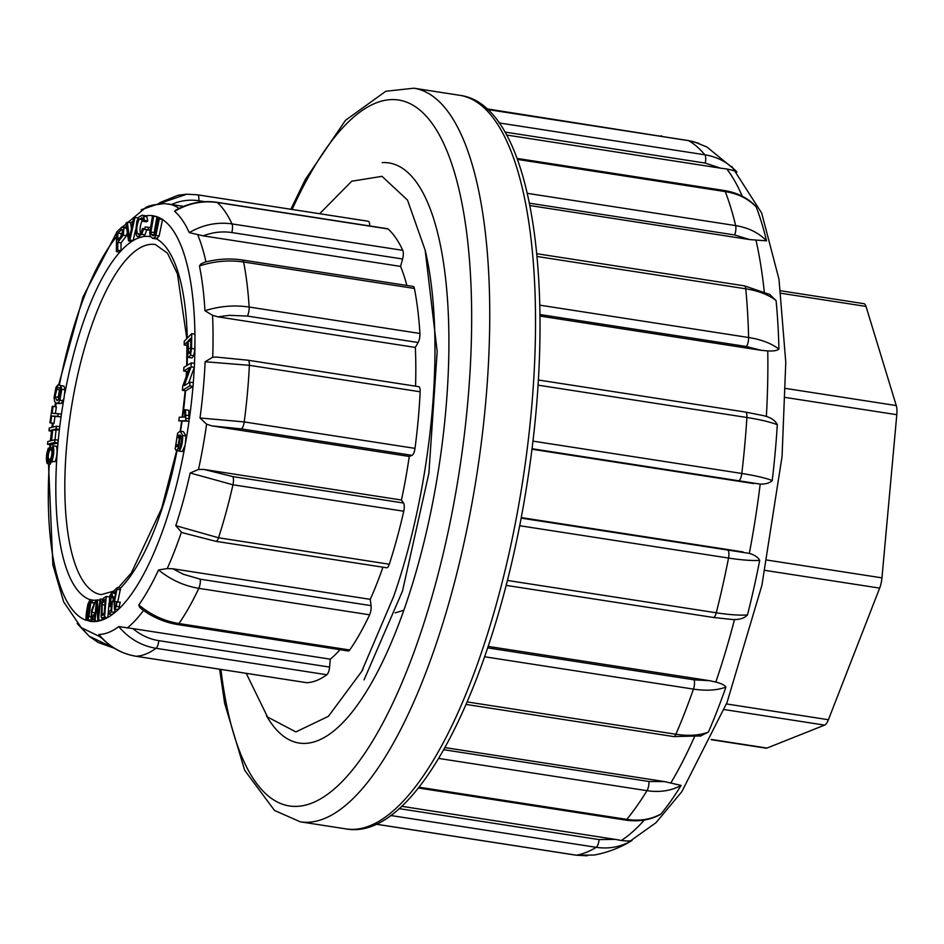 <?xml version="1.0" encoding="UTF-8"?>
<svg xmlns="http://www.w3.org/2000/svg" width="944" height="944" viewBox="0 0 944 944"><rect width="100%" height="100%" fill="white"/><g stroke="black" fill="none" stroke-linecap="round" stroke-linejoin="round"><path stroke-width="1.42" d="M780.688 290.776L863.843 303.661A14.007 4.578 98.8 0 1 866.014 306.422L896.269 405.566A14.007 4.578 98.8 0 1 896.8 414.699L881.956 577.858A14.007 4.578 98.8 0 1 879.655 588.124L828.407 719.729A14.007 4.578 98.8 0 1 824.608 725.11L766.976 748.061A14.007 4.578 98.8 0 1 766.091 748.179L711.162 739.683M399.064 808.619L599.086 839.594L615.228 839.381L401.601 806.294M615.228 839.381L621.423 840.479C626.427 841.151 629.978 841.139 632.067 840.443A351.675 114.932 98.8 0 1 631.288 840.915C620.066 847.783 607.688 852.503 594.154 855.052L576.454 855.205A364.172 119.015 -81.2 0 0 596.23 847.323L390.604 815.486M763.672 415.667L766.363 416.422C771.873 418.216 775.52 420.977 777.313 424.694A351.675 114.932 98.8 0 1 775.177 452.436A351.675 114.932 98.8 0 1 772.239 480.484C769.856 482.986 765.844 484.189 760.203 484.107L531.991 448.719M521.112 518.114L749.335 553.385C754.752 555.013 758.209 557.361 759.696 560.429A351.675 114.932 98.8 0 1 747.471 614.969C744.592 617.978 740.273 619.512 734.491 619.571L731.966 619.488M487.718 647.879L694.182 679.845L709.593 680.683L715.812 682.075C721.192 683.421 724.555 685.096 725.912 687.102A351.675 114.932 98.8 0 1 708.389 732.096L700.306 736.119M443.751 749.713L648.929 781.49L664.706 781.62L681.084 785.432A351.675 114.932 98.8 0 1 660.942 814.023L659.49 815.002M706.914 146.969L735.164 170.121A351.675 114.932 98.8 0 1 736.898 172.162C735.506 171.1 732.131 170.05 726.762 168.976L720.532 168.162L705.215 163.076L504.863 132.054M754.032 204.506L756.179 206.937A351.675 114.932 98.8 0 1 766.516 240.838L749.737 239.587L734.668 234.962L529.419 203.172M769.36 294.15L776.086 300.57A351.675 114.932 98.8 0 1 778.93 349.103C777.006 350.649 773.278 351.251 767.755 350.908L761.407 350.354L746.468 346.519L539.992 314.541M664.706 781.62L444.943 747.589M709.593 680.683L488.213 646.404M743.07 551.933L521.218 517.583M531.932 449.238L753.784 483.599M540.003 316.063L761.407 350.354M529.891 205.544L749.737 239.587M506.527 135.016L720.532 168.162M632.067 840.443C621.093 846.898 609.14 849.187 596.23 847.323A7.009 2.289 98.8 0 0 599.086 839.594M499.046 122.921L704.861 154.792C717.652 156.869 728.331 162.663 736.898 172.162M707.009 147.016L693.628 141.671L688.554 140.644L487.47 109.504M527.283 193.331L735.647 225.604C748.415 227.669 758.705 232.743 766.516 240.838M756.179 206.937C748.439 198.818 738.125 193.697 725.263 191.597L517.383 159.394M539.826 305.172L748.616 337.504C761.383 339.533 771.484 343.404 778.93 349.103M776.086 300.57C768.723 294.799 758.61 290.87 745.76 288.805L537.077 256.485M532.912 441.119L741.819 473.463C754.586 475.469 764.723 477.806 772.239 480.484M777.313 424.694C769.903 421.909 759.767 419.514 746.905 417.496L538.033 385.152M507.4 580.442L716.272 612.786C729.051 614.745 739.447 615.476 747.471 614.969M759.696 560.429C751.79 560.819 741.406 560.028 728.544 558.057L519.648 525.714M467.197 701.935L675.88 734.255C688.66 736.178 699.504 735.459 708.389 732.096M725.912 687.102C717.157 690.359 706.336 691.02 693.462 689.108L484.673 656.776M418.947 787.19L626.781 819.38C639.584 821.28 650.971 819.486 660.942 814.023M681.084 785.432C671.255 790.812 659.891 792.571 646.994 790.683L438.665 758.421M382.202 162.616A293.513 95.922 98.8 0 1 388.94 162.934A293.513 95.922 98.8 0 1 438.818 467.669A293.513 95.922 98.8 0 1 299.106 743.046A293.513 95.922 98.8 0 1 266.409 715.623M179.006 451.055L182.286 451.562L185.189 444.931L185.992 436.022L183.396 431.668L180.127 431.16L177.59 433.213L175.171 448.86L176.245 450.548L178.086 448.53L180.28 438.488L180.198 435.019L181.531 436.635L181.85 439.656L179.006 451.055C181.39 448.518 182.629 443.338 182.723 435.514L180.127 431.16M178.794 420.859L189.036 421.236L188.8 410.262L185.531 409.755L184.705 409.767L184.741 417.083L179.301 417.189L178.794 420.859L185.779 420.729L185.531 409.755M183.667 371.027L189.484 367.523L182.676 386.356L182.428 390.32L185.697 390.828L193.083 386.356L193.319 382.662L190.051 382.155L184.245 385.659L191.042 366.827L194.311 367.334L194.57 363.369L191.302 362.862L183.903 367.322L183.667 371.027L186.936 371.535L188.328 370.685M184.198 344.961L187.254 341.87L187.821 356.478L188.658 357.446L191.927 357.953L193.721 355.711L194.842 348.961L195.007 334.164L191.738 333.657L184.222 341.28L184.198 344.961L187.231 345.433M152.739 238.372L156.527 238.879L159.135 235.976L162.58 219.303L158.167 218.265L154.438 235.115L152.975 235.823L151.288 234.372L150.934 232.071L153.683 216.164L156.952 216.672L152.55 215.621L149.683 232.814L150.249 236.212L152.739 238.372L154.261 237.935L155.866 235.469L159.312 218.796L158.167 218.265M117.752 601.942L120.596 588.077L117.327 587.569L113.658 591.027L113.622 593.339L115.699 593.658M113.622 593.339L116.336 590.767L114.094 599.983L114.401 609.317L118.555 609.293L120.23 602.178L116.254 602.083L115.911 605.246L114.366 606.756L114.484 601.434L117.327 587.569M47.495 444.294L50.775 444.801L57.938 442.937L58.233 440.199L54.964 439.692L51.59 440.565L52.746 429.803L56.121 428.93L56.428 426.192L49.253 428.045L48.958 430.783L51.896 430.027L50.74 440.789L47.79 441.544L47.495 444.294L54.669 442.441L54.964 439.692M50.646 461.604A8.567 2.797 -81.2 0 0 50.964 462.536L50.469 464.035L47.2 463.528A10.313 3.375 98.8 0 1 48.38 448.093L50.126 448.365M49.914 422.806L53.997 423.349L54.976 416.505L61.053 416.811L61.254 415.478L61.454 414.062L52.109 413.248L53.088 406.368L52.274 406.333L49.914 422.806L50.728 422.841L51.708 415.997L57.785 416.304L58.186 413.555M55 439.703L56.015 430.311L59.401 429.437L59.696 426.7L56.428 426.192M49.053 461.356A6.809 2.23 -81.2 0 0 52.298 454.973A6.809 2.23 -81.2 0 0 51.141 447.904A6.809 2.23 -81.2 0 0 47.743 455.574A6.809 2.23 -81.2 0 0 49.053 461.356L52.321 461.864A6.809 2.23 -81.2 0 0 53.324 461.404M51.814 461.168L55.082 461.675A10.313 3.375 -81.2 0 0 56.262 446.241L52.994 445.733L52.498 447.232A8.567 2.797 98.8 0 1 51.519 460.058L51.814 461.168A10.313 3.375 -81.2 0 0 52.994 445.733M55.425 413.413L56.357 406.876L53.088 406.368M56.534 403.442L61.384 403.442L63.956 398.474L65.018 389.825L63.956 386.096L60.687 385.589L59.625 398.297L57.053 400.634L54.964 396.763L57.95 384.892L56.015 387.288L54.079 397.459L54.61 401.412L56.534 403.442L58.115 402.935L59.932 400.244L61.749 389.317L60.687 385.589M61.195 385.671L57.95 384.892M58.776 399.843L58.233 397.271L59.531 389.848L60.935 388.173M128.537 240.909L129.883 240.071L134.992 217.38L133.659 218.217L129.352 238.266L127.369 222.17L125.953 223.055L128.537 240.909L131.806 241.416L133.151 240.578L135.511 230.076M127.157 228.342L125.139 227.587M116.383 251.576L117.717 250.254L117.788 242.372L123.31 235.186L123.888 227.834L121.87 227.079L116.572 232.177L116.383 251.576L119.664 252.083L120.985 250.762L121.056 242.879L126.579 235.681L127.31 232.448M89.479 620.55L91.19 620.279M94.176 603.865L94.199 603.074M97.515 621.258A205.202 67.059 -81.2 0 1 94.683 621.565L95.379 620.928M97.81 619.889L98.53 619.712L100.784 599.003L100.111 599.169L98.341 615.441L97.326 599.877L96.607 600.065L94.353 620.774L95.025 620.597L96.795 604.349L97.81 619.889L101.079 620.397L101.799 620.22L102.035 618.084L105.173 618.568L101.799 618.037L104.607 616.939L106.235 596.466L109.469 596.962M105.067 618.544L107.876 617.447L108.985 603.523M94.424 614.992L95.32 611.83M131.393 228.601L130.638 222.678L127.369 222.17M94.353 620.774L97.621 621.282L98.424 619.984M112.973 601.293L113.315 597.871M108.702 614.001L111.451 611.877L112.419 601.198L110.365 604.231L111.345 594.626L111.982 597.67L112.714 596.903L111.699 592.502L109.61 596.242L109.292 605.541L109.988 606.567L111.534 604.349L111.003 609.954L108.808 611.653L108.702 614.001L111.982 614.509L114.72 612.385L114.991 609.411M131.806 241.416L133.151 240.578L129.883 240.071M140.904 237.168L143.429 236.614L144.963 234.832L146.957 229.357M142.509 228.448C141.175 233.616 139.547 235.386 137.623 233.746C136.137 230.371 136.644 225.51 139.134 219.15L142.568 218.265L143.169 221.344L146.438 221.852L147.748 220.931L146.886 216.778L145.872 215.81L142.202 215.197L138.945 217.014L136.915 221.049L135.594 232.259L136.62 235.882L137.942 236.732L141.683 234.336L143.689 228.849L142.509 228.448L144.88 228.814M140.892 234.254C139.405 230.879 139.913 226.017 142.402 219.657L142.874 219.043M144.774 229.534L148.208 229.888L148.597 227.327L145.152 226.973L144.774 229.534L149.884 230.23M154.568 234.914L154.202 232.578L156.94 216.742A205.202 67.059 -81.2 0 1 161.247 218.748M188.67 382.993L194.311 367.334M104.607 616.939L107.356 617.706A205.202 67.059 -81.2 0 1 101.81 620.173M98.53 619.712L101.291 620.35A205.202 67.059 -81.2 0 1 98.093 621.164M97.621 621.282L95.025 620.597M90.27 621.341L90.27 621.341A205.202 67.059 -81.2 0 0 94.235 621.589M48.498 463.74L52.852 564.795L63.673 601.894L81.125 627.453A217.25 71.001 -81.2 0 0 81.479 627.748L100.902 637.153M306.694 682.701L135.912 656.257C121.375 653.779 109.103 646.734 99.108 635.123L98.908 634.498A217.25 71.001 -81.2 0 0 118.779 626.592L132.927 628.61C140.656 635.111 149.282 639.123 158.804 640.646L329.586 667.089A7.009 2.289 98.8 0 1 326.836 674.748A233.215 76.216 98.8 0 1 306.847 682.713A7.009 2.289 98.8 0 1 306.694 682.701A7.009 2.289 98.8 0 1 306.552 682.665M141.588 609.045L139.523 607.051L138.803 604.915A217.25 71.001 -81.2 0 0 158.557 569.952L167.23 568.571L172.894 568.784L183.183 574.212L200.258 579.191L371.051 605.647A7.009 2.289 98.8 0 1 369.6 614.804A233.215 76.216 98.8 0 1 349.717 649.991A7.009 2.289 98.8 0 1 348.277 650.971L177.496 624.527A7.009 2.289 -81.2 0 0 178.923 623.547L349.717 649.991M183.313 532.959L181.401 532.156L175.808 525.666A217.25 71.001 -81.2 0 0 190.169 473.003L198.511 469.451L204.069 469.463L232.731 476.578L403.513 503.022A7.009 2.289 98.8 0 1 403.749 511.223A233.215 76.216 98.8 0 1 389.294 564.217A7.009 2.289 98.8 0 1 386.662 567.769L215.881 541.325L183.136 532.9M420.151 391.772L249.369 365.328A7.009 2.289 -81.2 0 0 247.953 360.219L418.735 386.662A7.009 2.289 98.8 0 1 420.151 391.772A233.215 76.216 98.8 0 1 414.994 448.376A7.009 2.289 98.8 0 1 412.044 455.338L241.263 428.895L211.869 425.886L206.606 424.21L200.01 417.98A217.25 71.001 -81.2 0 0 205.131 361.741L212.695 357.245L216.223 357.056M414.392 288.451L243.611 262.007A7.009 2.289 -81.2 0 0 242.372 260.001L413.153 286.445A7.009 2.289 98.8 0 1 414.392 288.451A233.215 76.216 98.8 0 1 419.927 333.492A7.009 2.289 98.8 0 1 418.121 342.507L247.34 316.063L229.498 315.331L217.958 316.865L212.542 315.284L204.942 310.706A217.25 71.001 -81.2 0 0 199.444 265.96L200.966 263.919L204.671 262.243M216.801 202.276L387.583 228.731A7.009 2.289 98.8 0 1 388.031 228.955A233.215 76.216 98.8 0 1 402.769 250.349A7.009 2.289 98.8 0 1 402.592 258.998L231.811 232.554C222.265 231.127 212.73 232.224 203.184 235.847L189.26 232.602A217.25 71.001 -81.2 0 0 174.616 211.326L175.619 210.205C188.788 202.913 202.523 200.27 216.801 202.276A7.009 2.289 -81.2 0 1 217.25 202.5C202.441 200.411 188.234 203.349 174.616 211.326M183.667 206.335L164.28 203.562L157.176 204.588A217.25 71.001 -81.2 0 0 146.214 207.184L118.472 230.277M182.428 390.32L189.815 385.86L192.989 386.426A205.202 67.059 -81.2 0 1 189.366 418.841L186.11 418.357M185.59 442.701A205.202 67.059 -81.2 0 0 189.036 421.236L185.779 420.729M203.184 235.847L400.575 266.409A219.209 71.638 98.8 0 1 406.852 285.466M217.958 316.865L415.336 347.427A219.209 71.638 98.8 0 1 415.549 386.167M211.869 425.886L409.248 456.459A219.209 71.638 98.8 0 1 401.448 500.025L204.069 469.463M382.922 567.191A219.209 71.638 98.8 0 1 370.272 599.346L172.894 568.784M339.982 649.684A219.209 71.638 98.8 0 1 330.306 659.172L132.927 628.61M246.231 673.332L267.553 717.003L295.873 731.919L328.382 716.343L361.705 671.42L393.648 596.49A272.792 89.149 -81.2 0 0 425.166 250.172L437.178 351.451L428.895 473.192L402.486 591.097L364.054 679.904M197.626 194.842L368.113 221.238A7.009 2.289 98.8 0 1 368.266 221.25A7.009 2.289 98.8 0 1 369.694 225.958M402.592 258.998L400.575 266.409M418.121 342.507L415.336 347.427M412.044 455.338L409.248 456.459M401.448 500.025L403.513 503.022M370.272 599.346L371.051 605.647M330.306 659.172L329.586 667.089M425.166 250.172L407.489 200.069L382.025 176.339L351.734 181.213L319.674 213.722M326.836 674.748L156.055 648.304C141.352 645.826 128.927 638.592 118.779 626.592M98.908 634.498C108.938 646.522 121.316 653.767 136.066 656.257L306.847 682.713M369.6 614.804L198.818 588.348C184.045 585.905 170.628 579.769 158.557 569.952M138.803 604.915C150.78 614.886 164.162 621.093 178.923 623.547A233.215 76.216 98.8 0 0 198.818 588.348A7.009 2.289 -81.2 0 0 200.258 579.191M403.749 511.223L232.967 484.779L190.169 473.003M175.808 525.666L218.512 537.773L389.294 564.217M200.01 417.98L244.213 421.921A233.215 76.216 98.8 0 0 249.369 365.328L205.131 361.741M204.942 310.706C219.586 306.116 234.324 304.888 249.145 307.036A233.215 76.216 98.8 0 0 243.611 262.007C228.79 259.848 214.064 261.169 199.444 265.96M189.26 232.602C202.936 224.719 217.179 221.816 231.988 223.905L402.769 250.349M157.176 204.588L160.35 202.417L178.074 195.255L186.723 194.193L197.331 194.794A7.009 2.289 -81.2 0 1 197.497 194.806L186.747 194.204M114.33 648.245L98.07 642.439L89.243 636.268M114.661 648.445L89.149 636.173L81.479 627.748M189.815 385.86L190.051 382.155M191.042 366.827L191.302 362.862M188.139 340.973L190.818 338.235L190.688 348.843L190.228 351.628L188.422 352.844L188.139 340.973L190.806 341.374M188.93 353.563L188.422 352.844L189.65 353.032M188.658 357.446L190.452 355.204L191.561 348.454L194.842 348.961M191.561 348.454L191.738 333.657M194.924 334.152A205.202 67.059 -81.2 0 0 162.533 219.539L159.312 218.796M153.683 216.164L152.55 215.621M114.401 609.317L116.336 606.39L116.95 601.67M148.208 229.888L149.895 230.159M148.597 227.327L150.308 227.587M112.714 596.903L114.755 597.222M111.982 597.67L114.543 598.059M111.451 611.877L114.72 612.385M112.419 601.198L113.799 601.422M143.689 228.849L144.845 229.026M138.591 234.372L137.623 233.746L139.783 234.077M141.647 217.568L142.568 218.265M143.169 221.344L144.479 220.424L147.748 220.931M144.479 220.424L143.618 216.282L142.202 215.197M104.17 599.794L105.327 599.228L104.076 614.874L102.046 615.476L102.117 604.667L102.719 601.883L104.17 599.794L105.268 599.971M106.235 596.466L103.38 598.201L102.011 601.635L101.114 616.951L101.799 618.037M100.784 599.003L102.743 599.298M97.326 599.877L99.981 600.29M138.213 218.076L134.992 217.38M92.04 602.744L94.577 602.65L91.568 610.379L91.072 621.093L92.571 619.524L93.68 615.028L93.055 614.78L92.37 617.86L90.931 617.978L91.71 612.337L95.781 600.16L92.37 600.29L92.04 602.744L94.435 603.11M93.68 615.028L94.955 615.217M93.055 614.78L94.966 615.075M91.426 618.981L90.931 617.978L92.241 618.178M95.781 600.16L96.583 600.29M93.621 600.242L90.117 599.629L87.934 604.089C86.27 612.302 85.703 617.624 86.211 620.043L90.093 621.341M90.246 603.546L88.063 617.352L87.155 618.733L86.695 616.928L88.819 603.31L89.786 601.729L90.246 603.546M86.211 620.043L87.91 619.771L88.996 616.397L90.919 601.977L90.117 599.629M117.882 233.144L121.67 229.534L122.496 229.852L122.224 234.761L117.811 240.083L117.882 233.144L121.151 233.652L122.779 232.023M121.115 236.696L121.151 233.652M117.717 250.254L120.985 250.762M117.788 242.372L121.056 242.879M126.225 227.233L121.87 227.079M48.321 455.338A5.121 1.676 -81.2 0 0 49.312 459.693A5.121 1.676 -81.2 0 0 51.755 454.89A5.121 1.676 -81.2 0 0 50.882 449.568A5.121 1.676 -81.2 0 0 48.321 455.338M51.849 454.099A5.121 1.676 -81.2 0 0 51.613 455.669M48.38 448.093L48.663 449.202A8.567 2.797 -81.2 0 0 47.684 462.029L50.964 462.536M48.663 449.202L49.442 449.32M47.684 462.029L47.2 463.528M60.027 388.031L57.667 387.665M54.976 416.505L51.708 415.997M61.053 416.811L57.785 416.304M53.997 423.349L50.728 422.841M57.938 442.937L54.669 442.441M56.015 430.311L52.746 429.803M59.401 429.437L56.121 428.93M51.767 431.219L48.958 430.783M179.36 435.833L177.909 435.597L179.561 437.214L178.074 445.533L176.835 446.795L175.903 444.671L176.929 437.615L178.746 435.078M824.608 725.11L724.249 709.569M711.28 739.435L766.976 748.061M726.467 703.941L828.407 719.729M879.655 588.124L765.112 570.388M785.774 388.456L896.269 405.566M866.014 306.422L781.007 293.265M767.189 560.087L881.956 577.858M896.8 414.699L785.573 397.483M346.082 828.915A371.181 121.304 -81.2 0 0 522.764 480.673A371.181 121.304 -81.2 0 0 459.693 95.297L413.909 88.205A371.181 121.304 98.8 0 1 476.98 473.581A371.181 121.304 98.8 0 1 300.298 821.823L346.082 828.915C417.673 841.965 496.863 677.591 526.988 484.237C558.105 288.97 532.628 104.489 459.693 95.297M621.423 840.479A355.074 116.041 -81.2 0 0 644.292 820.065M749.335 553.385A355.074 116.041 -81.2 0 0 760.203 484.107M715.812 682.075A355.074 116.041 -81.2 0 0 734.491 619.571M670.889 782.883A355.074 116.041 -81.2 0 0 694.336 737.146M742.255 196.234A355.074 116.041 -81.2 0 0 726.762 168.976M764.251 291.531A355.074 116.041 -81.2 0 0 756.014 240.248M766.363 416.422A355.074 116.041 -81.2 0 0 767.755 350.908M376.019 824.159L576.454 855.205A7.009 2.289 98.8 0 1 576.194 855.205A7.009 2.289 98.8 0 1 575.946 855.122M660.977 135.853A7.009 2.289 98.8 0 1 661.237 135.853A7.009 2.289 98.8 0 1 662.004 136.479M705.215 163.076A7.009 2.289 98.8 0 0 704.861 154.792A364.172 119.015 -81.2 0 0 688.554 140.644A7.009 2.289 98.8 0 0 688.282 140.55L698.997 143.335M687.987 140.562A7.009 2.289 98.8 0 1 688.282 140.55L487.399 109.445M734.668 234.962A7.009 2.289 98.8 0 0 735.647 225.604A364.172 119.015 -81.2 0 0 725.263 191.597A7.009 2.289 98.8 0 0 724.284 190.511C736.768 192.529 747.034 197.544 755.094 205.568M746.468 346.519A7.009 2.289 98.8 0 0 748.616 337.504A364.172 119.015 -81.2 0 0 745.76 288.805A7.009 2.289 98.8 0 0 744.391 285.855L770.115 294.587M738.822 480.756A7.009 2.289 98.8 0 0 741.819 473.463A364.172 119.015 -81.2 0 0 746.905 417.496A7.009 2.289 98.8 0 0 745.512 412.068L764.156 415.785M506.149 585.374L713.322 617.459A7.009 2.289 98.8 0 0 716.272 612.786A364.172 119.015 -81.2 0 0 728.544 558.057A7.009 2.289 98.8 0 0 727.942 550.151M466.124 704.436L673.709 736.58A7.009 2.289 98.8 0 0 675.88 734.255A364.172 119.015 -81.2 0 0 693.462 689.108A7.009 2.289 98.8 0 0 694.182 679.845M418.334 787.98L625.553 820.076A7.009 2.289 98.8 0 0 626.781 819.38A364.172 119.015 -81.2 0 0 646.994 790.683A7.009 2.289 98.8 0 0 648.929 781.49M220.908 669.414A357.174 116.726 -81.2 0 0 383.889 721.11A357.174 116.726 -81.2 0 0 463.115 209.485A357.174 116.726 -81.2 0 0 292.133 209.462M194.476 363.357A205.202 67.059 -81.2 0 0 194.971 339.805M156.527 238.879A184.139 60.18 98.8 0 1 187.301 338.153M187.408 354.484A184.139 60.18 98.8 0 1 187.136 365.375M186.877 371.523A184.139 60.18 98.8 0 1 186.676 375.264M185.567 390.804A184.139 60.18 98.8 0 1 182.64 417.118M182.05 421.354A184.139 60.18 98.8 0 1 180.552 431.231M177.071 450.677A184.139 60.18 98.8 0 1 120.537 588.077M118.555 609.293A205.202 67.059 -81.2 0 0 185.189 444.931M50.811 444.789A205.202 67.059 -81.2 0 0 50.504 448.058M49.312 463.858A205.202 67.059 -81.2 0 0 86.317 620.35M89.94 599.641A184.139 60.18 98.8 0 1 57.903 443.928A184.139 60.18 98.8 0 1 61.254 415.478A184.139 60.18 98.8 0 1 63.956 398.474M53.218 423.313A205.202 67.059 -81.2 0 0 52.734 427.148M56.144 403.336A205.202 67.059 -81.2 0 0 55.602 406.758M64.971 392.881A184.139 60.18 98.8 0 1 132.526 240.968A184.139 60.18 98.8 0 1 140.845 237.18M126.413 226.241A205.202 67.059 -81.2 0 0 125.458 227.115M116.525 236.755A205.202 67.059 -81.2 0 0 59.401 385.117M133.021 221.144A205.202 67.059 -81.2 0 0 130.65 222.784M107.876 617.411A205.202 67.059 -81.2 0 0 118.106 609.706M143.429 236.614A184.139 60.18 98.8 0 1 150.485 236.696M152.539 215.692A205.202 67.059 -81.2 0 0 145.872 215.81M193.296 382.65A205.202 67.059 -81.2 0 0 194.275 367.44M143.512 610.461A219.209 71.638 98.8 0 1 127.228 628.031M181.401 532.156A219.209 71.638 98.8 0 1 167.23 568.571M206.606 424.21A219.209 71.638 98.8 0 1 198.511 469.451M212.542 315.284A219.209 71.638 98.8 0 1 212.695 357.245M197.626 234.572A219.209 71.638 98.8 0 1 205.957 261.866M168.256 203.951A219.209 71.638 98.8 0 1 179.03 208.4M186.818 338.648L177.413 273.772L167.466 253.157L155.382 244.531A177.13 57.891 -81.2 0 0 66.823 443.975A177.13 57.891 -81.2 0 0 101.173 594.626L113.658 591.145M158.804 640.646A7.009 2.289 -81.2 0 1 156.055 648.304A233.215 76.216 98.8 0 1 136.066 656.257A7.009 2.289 -81.2 0 1 135.901 656.257A7.009 2.289 -81.2 0 1 135.771 656.21M232.731 476.578A7.009 2.289 -81.2 0 1 232.967 484.779A233.215 76.216 98.8 0 1 218.512 537.773A7.009 2.289 -81.2 0 1 215.916 541.325M241.263 428.895A7.009 2.289 -81.2 0 0 244.213 421.921L414.994 448.376M247.34 316.063A7.009 2.289 -81.2 0 0 249.145 307.036L419.927 333.492M388.031 228.955L217.25 202.5A233.215 76.216 98.8 0 1 231.988 223.905A7.009 2.289 -81.2 0 1 231.811 232.554M204.718 201.674L198.83 200.753C189.307 199.326 180.198 200.6 171.513 204.553M198.83 200.753A7.009 2.289 -81.2 0 0 197.497 194.806L368.266 221.25M100.123 637.023L101.728 638.05M188.092 348.147L190.712 348.548M190.452 355.204L193.721 355.711M151.288 234.372L154.556 234.879M150.934 232.071L154.202 232.578M154.261 237.935L157.53 238.443M155.866 235.469L159.135 235.976M116.336 606.39L119.617 606.898M114.484 601.434L116.761 601.788M117.221 589.316L120.49 589.823M139.134 219.15L142.402 219.657M143.618 216.282L146.886 216.778M141.683 234.336L144.963 234.832M101.551 613.482L104.159 613.895M102.117 604.667L104.855 605.092M102.719 601.883L105.079 602.248M129.033 235.28L129.906 235.41M92.571 619.524L94.459 619.807M91.71 612.337L94.978 612.845M95.474 601.93L96.382 602.071M86.695 616.928L88.122 617.14M88.819 603.31L90.246 603.535M88.996 616.397L90.223 616.585M90.919 601.977L92.123 602.166M87.91 619.771L90.364 620.149M123.31 235.186L126.579 235.681M123.888 227.834L126.708 228.271M58.233 397.271L54.964 396.763M59.531 389.848L56.262 389.341M61.384 403.442L58.115 402.935M63.201 400.752L59.932 400.244M65.018 389.825L61.749 389.317M188.883 415.62L185.614 415.112M178.286 445.037L175.903 444.671M179.572 438.016L176.929 437.615M185.992 436.022L182.723 435.514M179.384 448.73L178.086 448.53M181.838 438.736L180.28 438.488M731.812 166.486L761.666 213.049L779.001 279.282L785.774 362.295L782.069 456.424L761.902 585.315L727.092 702.336L681.828 791.674L655.997 822.696L626.993 843.37M375.948 824.195L576.194 855.205L587.286 855.795M486.726 108.831L668.576 137.505M517.017 158.415L724.284 190.511M536.806 253.712L744.391 285.855M538.351 379.995L745.512 412.068M713.322 617.459L732.473 619.524M701.132 735.919L673.709 736.58M659.632 814.92C649.472 820.218 638.12 821.941 625.553 820.076M219.622 669.213L224.648 703.292L244.685 770.28L274.503 810.459L300.298 821.823M413.909 88.205L385.825 91.249L345.48 120.325L305.349 179.431L290.846 209.261M50.02 444.683L49.69 448.306M116.572 232.708L83.025 296.864L58.622 384.999M55.448 402.864L54.835 406.64M52.451 423.195L51.932 427.349M51.46 431.172L50.398 440.872M403.82 610.272L395.147 612.857M118.271 587.723L131.322 572.996L161.695 508.25L176.681 450.618M180.174 431.172L181.673 421.295M182.251 417.13L185.177 390.745M186.192 376.632L186.464 371.464M186.7 365.635L186.947 345.386M361.705 671.42L363.098 668.895M177.496 624.527C164.421 622.367 152.385 617.164 141.388 608.904M247.953 360.219L216.105 357.056M204.411 262.302C217.132 258.916 229.781 258.149 242.372 260.001M141.199 209.745L186.865 194.181M89.35 636.374L77.125 623.5M111.699 592.502L113.622 592.808M109.988 606.567L111.298 606.768M137.942 236.732L141.211 237.239M91.072 621.093L94.353 621.6M51.141 447.904L52.817 448.164M179.513 451.055L176.245 450.548"/></g></svg>
